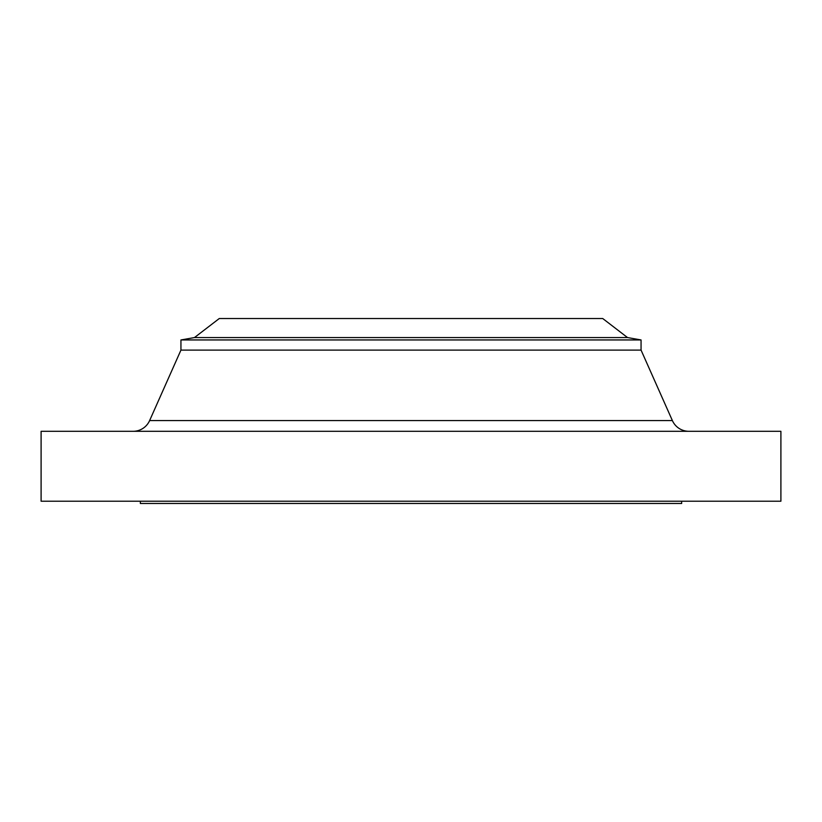 <?xml version="1.0" encoding="UTF-8"?>
<svg xmlns="http://www.w3.org/2000/svg" width="822" height="822" viewBox="0 0 822 822"><rect width="100%" height="100%" fill="white"/><g stroke="black" fill="none" stroke-linecap="round" stroke-linejoin="round"><path stroke-width="1.23" d="M672.386 420.587L149.614 420.587A18.043 18.043 0 0 1 133.123 431.303A18.043 18.043 0 0 0 149.614 420.587L672.386 420.587L641.057 350.1L641.057 339.948L627.525 337.565L602.721 318.525L219.279 318.525L194.475 337.565L627.525 337.565L194.475 337.565L180.943 339.948L641.057 339.948L180.943 339.948L180.943 350.1L641.057 350.1L180.943 350.1L149.614 420.587L180.943 350.1L180.943 339.948L194.475 337.565L219.279 318.525L602.721 318.525L627.525 337.565L641.057 339.948L641.057 350.1L672.386 420.587A18.043 18.043 0 0 0 688.877 431.303M780.9 501.215L780.9 431.303L41.1 431.303L41.1 501.215L780.9 501.215L41.1 501.215L41.1 431.303L780.9 431.303L780.9 501.215M681.654 503.475L681.654 501.215L681.654 503.475L140.346 503.475L681.654 503.475M140.346 501.215L140.346 503.475L140.346 501.215"/></g></svg>
